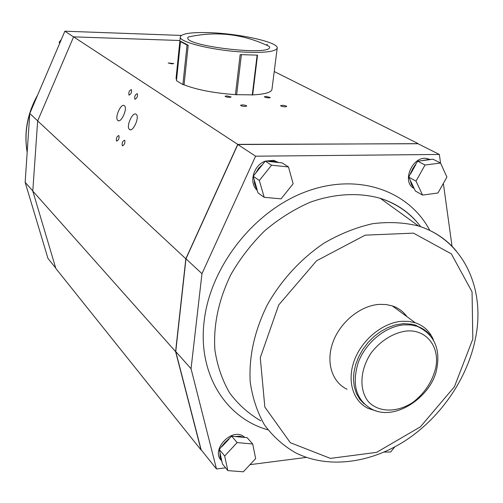 <?xml version="1.0" encoding="UTF-8"?>
<svg xmlns="http://www.w3.org/2000/svg" width="503" height="503" viewBox="0 0 503 503"><rect width="100%" height="100%" fill="white"/><g stroke="black" fill="none" stroke-linecap="round" stroke-linejoin="round"><path stroke-width="0.75" d="M347.064 389.253C331.861 382.192 325.573 361.827 333.087 341.82C340.481 321.801 360.582 305.585 379.212 304.372L386.002 304.522L392.359 305.918C398.414 307.968 403.274 311.539 406.933 316.639M216.497 468.966L191.046 368.737L201.967 273.676L185.978 258.806L175.754 351.553L201.143 449.783L216.497 468.966L225.551 467.803M185.978 258.806L237.825 144.531L417.811 143.657L439.352 154.452L440.54 163.054L446.916 177.075L437.981 192.976L422.589 195.082L416.012 181.137L425.035 165.009L440.546 163.06L433.121 159.262L428.82 159.47L421.042 160.759L429.814 159.671M417.968 143.732L237.73 144.367L185.827 258.781L175.597 351.591L32.789 191.071L55.846 268.476L201.024 449.934L175.597 351.591M191.046 368.737L175.754 351.553M249.997 464.659L306.434 457.397M376.238 410.945L368.397 408.505C352.93 401.407 346.649 380.601 354.464 360.035C362.173 339.45 382.827 322.668 401.853 321.291L408.788 321.392L415.264 322.775C423.796 325.705 429.839 331.376 433.391 339.802M364.197 403.966L359.802 399.307L356.482 393.623L354.351 387.084L353.49 379.884L353.942 372.264L355.696 364.468L358.702 356.74L362.87 349.34L368.058 342.512L374.106 336.476L380.802 331.439L387.932 327.56L395.257 324.951L403.525 323.63L412.039 324.215L415.566 325.139L425.337 330.672M452.04 246.288L443.357 183.413M201.967 273.676L255.599 156.181L439.352 154.452M430.285 159.614L426.997 158.527C412.479 155.37 401.067 182.224 414.164 188.493M244.848 437.434L243.653 436.485C231.499 427.154 210.147 450.562 221.634 460.673M278.612 162.519L273.601 160.35L265.333 161.123M265.282 161.142C253.405 165.122 248.52 183.161 257.291 190.253M394.729 446.934L390.68 451.99L384.129 452.078M255.599 156.181L237.825 144.531M416.012 181.137L408.788 177.15L412.661 168.851L417.71 161.167L421.042 160.759M410.706 173.711L415.786 164.613M425.035 165.009L417.71 161.167M422.589 195.082L415.352 190.995L408.788 177.15M413.95 188.034L411.441 184.57L410.209 180.149M237.177 442.59L252.688 443.986L255.669 458.566L243.339 471.801L227.84 470.613L224.665 455.988L237.177 442.59L231.688 436.214L247.092 437.641L252.688 443.986M227.84 470.613L222.464 464.005L221.779 460.893L220.144 457.076L219.968 452.625L219.283 449.475L224.992 442.42L231.688 436.214M221.779 460.893L219.968 452.625M221.955 446.62L229.016 439.069M224.665 455.988L219.283 449.475M235.02 436.522L239.661 436.195L243.792 437.333M293.136 183.765L281.089 198.842L264.213 197.321L259.328 180.489L271.551 165.198L288.489 166.958L293.136 183.765M264.213 197.321L258.077 192.951L254.537 183.576L254.254 179.867L253.198 176.251L255.801 172.994L258.674 168.197L262.692 164.374L265.301 161.117L275.166 161.356L278.511 162.507L282.114 162.89L288.489 166.958M257.033 189.373L254.254 179.867M255.801 172.994L262.692 164.374M268.942 161.501L278.511 162.507M271.551 165.198L265.301 161.117M259.328 180.489L253.198 176.251M282.196 105.316L280.504 105.687L282.152 106.504L284.83 106.85L286.691 106.479C286.264 105.856 284.767 105.467 282.196 105.316M265.986 96.431L264.301 96.783L265.911 97.563L269.111 97.89L270.325 97.544L265.986 96.431M172.001 63.868L173.73 63.567L168.197 62.969L172.001 63.868M242.27 104.901L240.465 105.297L242.138 106.127L244.867 106.46L246.747 106.058C246.338 105.435 244.848 105.045 242.27 104.901M226.847 95.891L225.055 96.268L226.69 97.06L229.349 97.375L231.173 96.997L226.847 95.891M417.93 143.5L274.229 71.52M179.942 40.51L73.614 36.851L37.656 120.909L32.789 191.071M237.73 144.367L73.614 36.851M180.483 41.586L187.034 45.075L188.204 45.283L180.967 41.435L180.483 41.586L176.459 80.675L182.891 84.605L184.054 84.825C196.868 89.811 213.995 93.08 235.442 94.639L252.669 94.885C264.735 94.268 271.167 92.47 271.947 89.484L271.972 89.301M180.307 36.939L176.063 78.217L176.534 79.952M185.827 258.781L37.656 120.909M124.744 140.218C122.619 140.985 121.808 142.827 122.304 145.744C124.43 144.996 125.241 143.154 124.75 140.224L124.744 140.218M131.371 89.603C129.315 90.439 128.504 92.25 128.938 95.023C131 94.312 131.83 92.514 131.421 89.641L131.371 89.603M137.3 93.665C135.2 94.507 134.376 96.331 134.829 99.148C136.935 98.443 137.772 96.626 137.35 93.709L137.3 93.665M118.928 135.552C116.847 136.332 116.048 138.149 116.526 141.016C118.601 140.268 119.406 138.451 118.934 135.565L118.928 135.552M136.143 114.275C132.647 111.27 125.763 126.769 129.422 129.378C132.792 132.779 139.953 117.036 136.244 114.357L136.143 114.275M124.342 105.668C121.016 102.788 114.319 117.947 117.809 120.424C121.016 123.669 127.976 108.283 124.436 105.743L124.342 105.668M181.332 35.43L64.874 31.199L29.778 113.496L25.15 182.331L47.948 258.391L55.739 268.118M29.778 113.496L37.681 120.846M25.15 182.331L32.802 190.926M64.874 31.199L73.589 36.908M59.643 43.465L59.191 42.195L61.309 39.561M59.191 42.195L59.958 42.724M188.348 36.996C179.338 45.666 275.254 56.933 269.413 46.521C243.483 33.965 216.46 30.79 188.348 36.996M240.164 54.62L257.53 55.141L240.164 54.62L235.442 94.639M209.405 32.664C191.568 32.117 181.872 33.5 180.326 36.813C178.358 41.736 210.248 49.935 240.491 51.878C263.05 53.161 275.286 51.928 277.191 48.187C279.115 42.371 239.698 33.582 209.405 32.664M257.53 55.141L252.669 94.885M267.351 44.49L266.986 44.365L266.867 45.289M188.204 45.283L184.054 84.825M257.108 55.305L252.248 95.086M241.371 54.84L236.636 94.866M187.034 45.075L182.891 84.605M415.566 325.139L417.132 326.296C434.41 334.432 440.873 349.019 436.522 370.057C431.153 396.037 395.779 421.904 371.792 409.172C356.036 400.105 351.54 384.499 358.299 362.367C365.744 342.468 385.7 326.214 404.091 324.856L410.838 324.944L417.132 326.296C422.357 328.038 426.676 330.98 430.09 335.13M406.292 331.037C426.286 329.012 439.987 346.668 435.799 367.53C432.442 381.431 424.884 392.988 413.126 402.205C397.383 412.724 378.929 412.737 368.485 401.784C358.859 389.976 359.897 369.523 371.296 352.735C380.576 340.713 393.484 332.741 406.292 331.037M472.814 339.066L472.059 291.866L451.348 253.87L413.466 233.134L365.191 235.153L316.594 260.768L278.731 304.95L260.271 357.702L264.842 407.065L290.35 442.715L330.408 458.384L376.602 452.367L420.407 426.84L454.398 386.776L472.814 339.066M420.785 226.765C410.511 213.285 397.005 203.797 380.274 198.314C358.935 192.353 334.702 193.561 310.376 202.149C294.299 209.173 279.152 218.642 264.943 230.563C251.601 243.672 240.271 258.303 230.946 274.449C218.598 299.851 213.253 325.051 214.9 350.044C217.321 365.857 222.225 380.136 229.601 392.874C238.233 404.469 248.652 413.799 260.856 420.866M456.158 250.834C446.312 239.126 433.781 230.852 418.565 226.017C404.148 222.433 388.832 221.666 372.616 223.703C356.199 227.406 340.066 233.845 324.209 243.031C301.071 258.58 281.234 280.133 267.231 304.994C254.493 330.905 248.809 356.501 250.192 381.79C252.456 397.772 257.228 412.158 264.515 424.947C273.079 436.56 283.466 445.859 295.676 452.832C328.277 469.198 371.082 463.2 406.21 440.087C441.338 416.78 467.872 377.728 475.599 337.739C485.54 288.615 463.527 240.101 418.565 226.017L380.274 198.314C397.043 203.596 410.511 213.071 420.684 226.727M267.942 429.839C225.834 418.175 197.578 373.955 204.143 321.247C210.235 266.665 253.952 210.99 305.761 191.75C357.602 172.265 408.738 190.373 429.807 230.405M36.939 96.708L29.828 113.382M29.778 113.552C25.86 126.517 24.999 139.362 27.187 152.076M392.359 305.918L415.264 322.775M426.997 158.527L428.82 159.47M243.653 436.485L244.452 437.396M273.601 160.35L275.166 161.356M129.422 129.378L130.365 129.736M116.526 141.016L116.853 141.142M117.809 120.424L118.677 120.751M122.304 145.744L122.65 145.87M128.938 95.023L129.258 95.149M134.829 99.148L135.162 99.286M37.694 94.929C27.325 113.439 23.811 132.566 27.168 152.315M271.947 89.484L277.191 48.187"/></g></svg>
